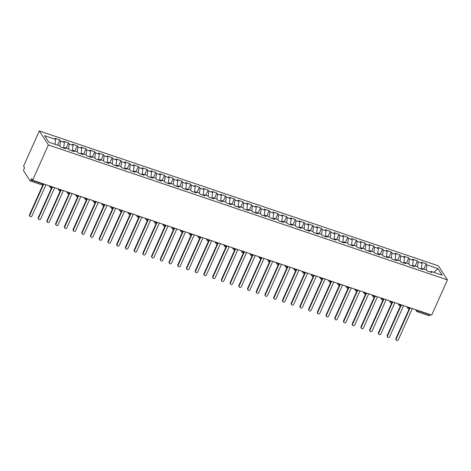 <?xml version="1.0" encoding="UTF-8"?>
<svg xmlns="http://www.w3.org/2000/svg" width="471" height="471" viewBox="0 0 471 471"><rect width="100%" height="100%" fill="white"/><g stroke="black" fill="none" stroke-linecap="round" stroke-linejoin="round"><path stroke-width="0.71" d="M42.031 184.844A1.472 0.506 -71.3 0 0 42.137 184.938L30.168 180.888A1.472 0.506 -71.3 0 1 30.056 180.799L23.709 170.973A1.472 0.506 -71.3 0 1 23.95 169.142L24.569 167.753L23.55 166.175L39.311 130.95L438.377 265.844L447.45 279.88L48.378 144.986L39.311 130.95M392.002 253.098L391.354 258.002L392.037 259.062L396.923 260.716L396.217 259.627L400.056 260.922L400.762 262.011L405.643 263.666L404.942 262.577L408.781 263.872L409.482 264.961L414.368 266.61L413.668 265.526L417.5 266.822L418.207 267.911L423.093 269.559L422.387 268.47L426.226 269.771L426.926 270.86L431.813 272.509L431.112 271.42L442.187 275.164L437.971 268.641L426.891 264.896L426.19 263.807L421.304 262.153L422.01 263.242L418.171 261.947L417.465 260.857L412.584 259.209L413.285 260.292L409.446 258.997L408.746 257.908L403.859 256.259L404.56 257.343L400.727 256.047L400.02 254.958L395.14 253.31L395.84 254.399L392.002 253.098L391.301 252.014L386.414 250.36L387.115 251.449L383.276 250.154L382.576 249.065L377.689 247.41L378.396 248.5L374.557 247.204L373.85 246.115L368.97 244.461L369.67 245.55L365.832 244.255L365.131 243.166L360.244 241.517L360.951 242.6L357.112 241.305L356.406 240.216L351.525 238.567L352.226 239.657L348.387 238.355L347.686 237.266L342.8 235.618L343.5 236.707L339.662 235.406L338.961 234.322L334.074 232.668L334.781 233.757L330.942 232.462L330.236 231.373L325.355 229.718L326.056 230.808L322.217 229.512L321.516 228.423L316.63 226.775L317.336 227.858L313.498 226.563L312.791 225.474L307.91 223.825L308.611 224.914L304.772 223.613L304.072 222.524L299.185 220.875L299.886 221.965L296.047 220.663L295.346 219.58L290.46 217.926L291.166 219.015L287.328 217.72L286.621 216.631L281.74 214.976L282.441 216.065L278.602 214.77L277.902 213.681L273.015 212.032L273.722 213.116L269.883 211.82L269.176 210.731L264.296 209.083L264.996 210.172L261.158 208.871L260.457 207.782L255.57 206.133L256.271 207.222L252.438 205.921L251.732 204.838L246.845 203.184L247.552 204.273L243.713 202.977L243.012 201.888L238.126 200.234L238.826 201.323L234.988 200.028L234.287 198.939L229.401 197.29L230.107 198.373L226.268 197.078L225.562 195.989L220.681 194.34L221.382 195.43L217.543 194.129L216.843 193.039L211.956 191.391L212.656 192.48L208.824 191.179L208.117 190.096L203.231 188.441L203.937 189.53L200.098 188.235L199.398 187.146L194.511 185.492L195.212 186.581L191.373 185.286L190.673 184.196L185.786 182.548L186.492 183.631L182.654 182.336L181.947 181.247L177.067 179.598L177.767 180.681L173.929 179.386L173.228 178.297L168.341 176.649L169.042 177.738L165.209 176.437L164.503 175.353L159.616 173.699L160.323 174.788L156.484 173.493L155.783 172.404L150.897 170.749L151.597 171.838L147.759 170.543L147.058 169.454L142.171 167.8L142.878 168.889L139.039 167.594L138.333 166.504L133.452 164.856L134.153 165.939L130.314 164.644L129.613 163.555L124.727 161.906L125.433 162.995L121.595 161.694L120.888 160.605L116.007 158.957L116.708 160.046L112.869 158.745L112.169 157.661L107.282 156.007L107.983 157.096L104.144 155.801L103.443 154.712L98.557 153.057L99.263 154.147L95.425 152.851L94.718 151.762L89.837 150.114L90.538 151.197L86.699 149.902L85.999 148.812L81.112 147.164L81.819 148.253L77.98 146.952L77.273 145.863L72.393 144.214L73.093 145.304L69.255 144.002L68.554 142.919L63.667 141.265L64.368 142.354L60.529 141.059L59.829 139.969L54.942 138.315L55.649 139.404L55.001 144.291M391.336 257.978L387.498 256.677L386.773 257.284M339.662 235.406L339.014 240.31L339.703 241.37L344.584 243.024L343.883 241.935L347.722 243.23L348.422 244.319L353.309 245.974L352.602 244.885L356.441 246.18L357.148 247.269L362.028 248.924L361.328 247.834L365.166 249.13L365.867 250.219L370.754 251.867L370.053 250.784L373.892 252.079L374.592 253.168L379.479 254.817L378.772 253.728L382.611 255.029L383.312 256.118L388.198 257.767L387.498 256.677M338.996 240.287L335.158 238.985L334.439 239.592M55.649 139.404L44.568 135.66L48.79 142.189L59.864 145.933L60.571 147.023L65.451 148.671L64.751 147.582L68.589 148.883L69.29 149.966L74.177 151.621L73.47 150.532L77.309 151.827L78.015 152.916L82.896 154.57L82.195 153.481L86.034 154.776L86.735 155.866L91.621 157.52L90.921 156.431L94.759 157.726L95.46 158.815L100.347 160.464L99.64 159.381L103.479 160.676L104.185 161.765L109.066 163.413L108.365 162.324L112.204 163.625L112.905 164.709L117.791 166.363L117.085 165.274L120.923 166.569L121.63 167.658L126.511 169.313L125.81 168.224L129.649 169.519L130.349 170.608L135.236 172.262L134.535 171.173L138.368 172.468L139.075 173.558L143.961 175.206L143.255 174.123L147.093 175.418L147.794 176.507L152.681 178.156L151.98 177.067L155.819 178.368L156.519 179.457L161.406 181.105L160.699 180.016L164.538 181.317L165.244 182.401L170.125 184.055L169.425 182.966L173.263 184.261L173.964 185.35L178.85 187.005L178.15 185.915L181.983 187.211L182.689 188.3L187.576 189.948L186.869 188.865L190.708 190.16L191.409 191.25L196.295 192.898L195.595 191.809L199.433 193.11L200.134 194.199L205.02 195.848L204.314 194.758L208.153 196.06L208.859 197.143L213.74 198.797L213.039 197.708L216.878 199.003L217.578 200.093L222.465 201.747L221.764 200.658L225.597 201.953L226.304 203.042L231.19 204.691L230.484 203.607L234.322 204.903L235.023 205.992L239.91 207.64L239.209 206.551L243.048 207.852L243.748 208.941L248.635 210.59L247.929 209.501L251.767 210.802L252.474 211.885L257.354 213.54L256.654 212.45L260.492 213.746L261.193 214.835L266.08 216.489L265.373 215.4L269.212 216.695L269.918 217.785L274.799 219.433L274.098 218.35L277.937 219.645L278.638 220.734L283.524 222.383L282.824 221.293L286.662 222.595L287.363 223.684L292.25 225.332L291.543 224.243L295.382 225.544L296.088 226.628L300.969 228.282L300.268 227.193L304.107 228.488L304.808 229.577L309.694 231.232L308.988 230.142L312.826 231.438L313.533 232.527L318.414 234.175L317.713 233.092L321.552 234.387L322.252 235.476L327.139 237.125L326.438 236.042L330.277 237.337L330.978 238.426L335.864 240.075L335.158 238.985M60.529 141.059L59.882 145.963M64.368 142.354L63.614 148.053M69.255 144.002L68.607 148.907M73.093 145.304L72.34 150.997M64.751 147.582L64.027 148.188M77.98 146.952L77.326 151.856M81.819 148.253L81.059 153.946M73.47 150.532L72.752 151.138M86.699 149.902L86.052 154.806M90.538 151.197L89.784 156.896M82.195 153.481L81.471 154.088M95.425 152.851L94.777 157.756M99.263 154.147L98.51 159.846M90.921 156.431L90.196 157.037M104.144 155.801L103.496 160.705M107.983 157.096L107.229 162.795M99.64 159.381L98.922 159.987M112.869 158.745L112.222 163.649M116.708 160.046L115.954 165.739M108.365 162.324L107.641 162.931M121.595 161.694L120.941 166.599M125.433 162.995L124.674 168.689M117.085 165.274L116.366 165.88M130.314 164.644L129.666 169.548M134.153 165.939L133.399 171.638M125.81 168.224L125.086 168.83M139.039 167.594L138.392 172.498M142.878 168.889L142.124 174.588M134.535 171.173L133.811 171.78M147.759 170.543L147.111 175.447M151.597 171.838L150.844 177.538M143.255 174.123L142.536 174.729M156.484 173.493L155.836 178.391M160.323 174.788L159.569 180.481M151.98 177.067L151.256 177.673M165.209 176.437L164.556 181.341M169.042 177.738L168.288 183.431M160.699 180.016L159.981 180.623M173.929 179.386L173.281 184.291M177.767 180.681L177.014 186.381M169.425 182.966L168.7 183.572M182.654 182.336L182 187.24M186.492 183.631L185.739 189.33M178.15 185.915L177.426 186.522M191.373 185.286L190.726 190.19M195.212 186.581L194.458 192.28M186.869 188.865L186.151 189.472M200.098 188.235L199.451 193.134M203.937 189.53L203.184 195.23M195.595 191.809L194.87 192.415M208.824 191.179L208.17 196.083M212.656 192.48L211.903 198.173M204.314 194.758L203.596 195.365M217.543 194.129L216.895 199.033M221.382 195.43L220.628 201.123M213.039 197.708L212.315 198.315M226.268 197.078L225.615 201.982M230.107 198.373L229.348 204.073M221.764 200.658L221.04 201.264M234.988 200.028L234.34 204.932M238.826 201.323L238.073 207.022M230.484 203.607L229.766 204.214M243.713 202.977L243.065 207.876M247.552 204.273L246.798 209.972M239.209 206.551L238.485 207.158M252.438 205.921L251.785 210.825M256.271 207.222L255.517 212.916M247.929 209.501L247.21 210.107M261.158 208.871L260.51 213.775M264.996 210.172L264.243 215.865M256.654 212.45L255.93 213.057M269.883 211.82L269.229 216.725M273.722 213.116L272.962 218.815M265.373 215.4L264.655 216.006M278.602 214.77L277.955 219.674M282.441 216.065L281.687 221.764M274.098 218.35L273.38 218.956M287.328 217.72L286.68 222.624M291.166 219.015L290.413 224.714M282.824 221.293L282.1 221.9M296.047 220.663L295.399 225.568M299.886 221.965L299.132 227.658M291.543 224.243L290.825 224.85M304.772 223.613L304.125 228.517M308.611 224.914L307.857 230.607M300.268 227.193L299.544 227.799M313.498 226.563L312.844 231.467M317.336 227.858L316.577 233.557M308.988 230.142L308.269 230.749M322.217 229.512L321.569 234.417M326.056 230.808L325.302 236.507M317.713 233.092L316.989 233.698M330.942 232.462L330.295 237.366M334.781 233.757L334.027 239.456M326.438 236.042L325.714 236.648M343.5 236.707L342.747 242.4M348.387 238.355L347.739 243.26M352.226 239.657L351.472 245.35M343.883 241.935L343.159 242.541M357.112 241.305L356.459 246.209M360.951 242.6L360.191 248.299M352.602 244.885L351.884 245.491M365.832 244.255L365.184 249.159M369.67 245.55L368.917 251.249M361.328 247.834L360.603 248.441M374.557 247.204L373.909 252.109M378.396 248.5L377.642 254.199M370.053 250.784L369.329 251.39M383.276 250.154L382.629 255.052M387.115 251.449L386.361 257.142M378.772 253.728L378.054 254.334M395.84 254.399L395.087 260.092M400.727 256.047L400.073 260.952M404.56 257.343L403.806 263.042M396.217 259.627L395.499 260.233M409.446 258.997L408.799 263.901M413.285 260.292L412.531 265.991M404.942 262.577L404.218 263.183M418.171 261.947L417.518 266.851M422.01 263.242L421.257 268.941M413.668 265.526L412.943 266.133M418.219 310.554L418.077 310.866L430.052 314.916L430.194 314.599M430.052 314.916A1.472 0.506 108.7 0 1 429.24 315.782L417.265 311.737A1.472 0.506 108.7 0 0 418.077 310.866A1.472 0.365 -155.9 0 1 416.476 309.965M426.891 264.896L426.243 269.795M437.971 268.641L433.826 272.338M422.387 268.47L421.669 269.076M30.168 180.888A1.472 0.506 -71.3 0 0 30.98 180.022L31.598 178.633L32.623 180.21L48.378 144.986M32.623 180.21L431.689 315.105L447.45 279.88M431.112 271.42L430.388 272.026M426.19 263.807L423.876 268.976M406.809 306.698L407.78 308.193A1.472 1.331 -32.9 0 0 408.392 308.682A1.472 0.506 -71.3 0 0 408.492 308.77A1.472 0.506 -71.3 0 0 409.311 307.904L409.452 307.587M407.692 306.992A1.472 1.331 -32.9 0 0 407.78 308.193L408.492 308.77A1.472 0.506 -71.3 0 0 408.498 308.776A1.472 1.472 0 0 0 410.318 307.981A1.472 0.365 -155.9 0 1 409.311 307.904A1.472 0.365 -155.9 0 1 407.756 307.015M417.465 260.857L415.157 266.027M408.746 257.908L406.432 263.077M400.02 254.958L397.707 260.133M391.301 252.014L388.987 257.184M382.576 249.065L380.262 254.234M373.85 246.115L371.542 251.284M365.131 243.166L362.817 248.335M356.406 240.216L354.092 245.385M347.686 237.266L345.373 242.441M338.961 234.322L336.647 239.492M330.236 231.373L327.928 236.542M321.516 228.423L319.203 233.592M312.791 225.474L310.477 230.643M304.072 222.524L301.758 227.699M295.346 219.58L293.033 224.749M286.621 216.631L284.313 221.8M277.902 213.681L275.588 218.85M269.176 210.731L266.863 215.901M260.457 207.782L258.143 212.957M251.732 204.838L249.418 210.007M243.012 201.888L240.699 207.057M234.287 198.939L231.973 204.108M225.562 195.989L223.254 201.158M216.843 193.039L214.529 198.214M208.117 190.096L205.803 195.265M199.398 187.146L197.084 192.315M190.673 184.196L188.359 189.366M181.947 181.247L179.639 186.416M173.228 178.297L170.914 183.472M164.503 175.353L162.189 180.523M155.783 172.404L153.469 177.573M147.058 169.454L144.744 174.623M138.333 166.504L136.025 171.674M129.613 163.555L127.3 168.724M120.888 160.605L118.574 165.78M112.169 157.661L109.855 162.831M103.443 154.712L101.13 159.881M94.718 151.762L92.41 156.931M85.999 148.812L83.685 153.982M77.273 145.863L74.96 151.038M68.554 142.919L66.24 148.088M59.829 139.969L57.515 145.139M398.089 303.748L399.055 305.243A1.472 1.331 -32.9 0 0 399.667 305.732A1.472 0.506 -71.3 0 0 399.773 305.82A1.472 0.506 -71.3 0 0 399.779 305.826A1.472 0.506 -71.3 0 0 400.591 304.955L400.733 304.643M389.364 300.798L390.335 302.294A1.472 1.331 -32.9 0 0 390.942 302.782A1.472 0.506 -71.3 0 0 391.048 302.877A1.472 0.506 -71.3 0 0 391.866 302.011L392.007 301.693M390.241 301.099A1.472 1.331 -32.9 0 0 390.335 302.294L391.048 302.877A1.472 0.506 -71.3 0 0 391.054 302.877A1.472 1.472 0 0 0 392.867 302.082A1.472 0.365 -155.9 0 1 391.866 302.011A1.472 0.365 -155.9 0 1 390.312 301.116M380.645 297.849L381.61 299.35A1.472 1.331 -32.9 0 0 382.222 299.833A1.472 0.506 -71.3 0 0 382.328 299.927A1.472 0.506 -71.3 0 0 383.141 299.061L383.282 298.744M381.522 298.149A1.472 1.331 -32.9 0 0 381.61 299.35L382.328 299.927A1.472 0.506 -71.3 0 0 382.334 299.927A1.472 1.472 0 0 0 384.148 299.132A1.472 0.365 -155.9 0 1 383.141 299.061A1.472 0.365 -155.9 0 1 381.587 298.172M371.919 294.905L372.885 296.4A1.472 1.331 -32.9 0 0 373.497 296.889A1.472 0.506 -71.3 0 0 373.603 296.977A1.472 0.506 -71.3 0 0 373.609 296.977A1.472 0.506 -71.3 0 0 374.421 296.112L374.563 295.794M363.2 291.955L364.165 293.451A1.472 1.331 -32.9 0 0 364.778 293.939A1.472 0.506 -71.3 0 0 364.878 294.028A1.472 0.506 -71.3 0 0 365.696 293.162L365.837 292.844M364.077 292.25A1.472 1.331 -32.9 0 0 364.165 293.451L364.878 294.028A1.472 0.506 -71.3 0 0 364.884 294.034A1.472 1.472 0 0 0 366.703 293.239A1.472 0.365 -155.9 0 1 365.696 293.162A1.472 0.365 -155.9 0 1 364.142 292.273M354.475 289.006L355.44 290.501A1.472 1.331 -32.9 0 0 356.052 290.99A1.472 0.506 -71.3 0 0 356.158 291.078A1.472 0.506 -71.3 0 0 356.977 290.213L357.118 289.9M355.352 289.3A1.472 1.331 -32.9 0 0 355.44 290.501L356.158 291.078A1.472 0.506 -71.3 0 0 356.164 291.084A1.472 1.472 0 0 0 357.978 290.289A1.472 0.365 -155.9 0 1 356.977 290.213A1.472 0.365 -155.9 0 1 355.417 289.324M345.749 286.056L346.721 287.551A1.472 1.331 -32.9 0 0 347.327 288.04A1.472 0.506 -71.3 0 0 347.433 288.134A1.472 0.506 -71.3 0 0 347.439 288.134A1.472 0.506 -71.3 0 0 348.252 287.263L348.393 286.951M337.03 283.106L337.995 284.608A1.472 1.331 -32.9 0 0 338.608 285.09A1.472 0.506 -71.3 0 0 338.714 285.185A1.472 0.506 -71.3 0 0 339.526 284.319L339.668 284.001M337.907 283.407A1.472 1.331 -32.9 0 0 337.995 284.608L338.714 285.185A1.472 0.506 -71.3 0 0 338.72 285.185A1.472 1.472 0 0 0 340.533 284.39A1.472 0.365 -155.9 0 1 339.526 284.319A1.472 0.365 -155.9 0 1 337.972 283.424M328.305 280.163L329.27 281.658A1.472 1.331 -32.9 0 0 329.883 282.147A1.472 0.506 -71.3 0 0 329.988 282.235A1.472 0.506 -71.3 0 0 330.807 281.37L330.948 281.052M329.182 280.457A1.472 1.331 -32.9 0 0 329.27 281.658L329.988 282.235A1.472 0.506 -71.3 0 0 329.994 282.235A1.472 1.472 0 0 0 331.808 281.446A1.472 0.365 -155.9 0 1 330.807 281.37A1.472 0.365 -155.9 0 1 329.247 280.481M319.585 277.213L320.551 278.708A1.472 1.331 -32.9 0 0 321.163 279.197A1.472 0.506 -71.3 0 0 321.263 279.285A1.472 0.506 -71.3 0 0 321.269 279.291A1.472 0.506 -71.3 0 0 322.082 278.42L322.223 278.102M310.86 274.263L311.826 275.759A1.472 1.331 -32.9 0 0 312.438 276.247A1.472 0.506 -71.3 0 0 312.544 276.336A1.472 0.506 -71.3 0 0 313.362 275.47L313.503 275.158M311.737 274.558A1.472 1.331 -32.9 0 0 311.826 275.759L312.544 276.336A1.472 0.506 -71.3 0 0 312.55 276.342A1.472 1.472 0 0 0 314.363 275.547A1.472 0.365 -155.9 0 1 313.362 275.47A1.472 0.365 -155.9 0 1 311.802 274.581M302.135 271.314L303.106 272.809A1.472 1.331 -32.9 0 0 303.713 273.298A1.472 0.506 -71.3 0 0 303.819 273.392A1.472 0.506 -71.3 0 0 304.637 272.521L304.778 272.209M303.012 271.608A1.472 1.331 -32.9 0 0 303.106 272.809L303.819 273.392A1.472 0.506 -71.3 0 0 303.824 273.392A1.472 1.472 0 0 0 305.644 272.597A1.472 0.365 -155.9 0 1 304.637 272.521A1.472 0.365 -155.9 0 1 303.083 271.632M293.415 268.364L294.381 269.865A1.472 1.331 -32.9 0 0 294.993 270.348A1.472 0.506 -71.3 0 0 295.099 270.442A1.472 0.506 -71.3 0 0 295.912 269.577L296.053 269.259M294.293 268.664A1.472 1.331 -32.9 0 0 294.381 269.865L295.099 270.442A1.472 0.506 -71.3 0 0 295.105 270.442A1.472 1.472 0 0 0 296.918 269.647A1.472 0.365 -155.9 0 1 295.912 269.577A1.472 0.365 -155.9 0 1 294.357 268.682M284.69 265.414L285.656 266.916A1.472 1.331 -32.9 0 0 286.268 267.398A1.472 0.506 -71.3 0 0 286.374 267.493A1.472 0.506 -71.3 0 0 287.192 266.627L287.334 266.309M285.567 265.715A1.472 1.331 -32.9 0 0 285.656 266.916L286.374 267.493A1.472 0.506 -71.3 0 0 286.38 267.493A1.472 1.472 0 0 0 288.193 266.704A1.472 0.365 -155.9 0 1 287.192 266.627A1.472 0.365 -155.9 0 1 285.632 265.738M275.971 262.471L276.936 263.966A1.472 1.331 -32.9 0 0 277.549 264.455A1.472 0.506 -71.3 0 0 277.649 264.543A1.472 0.506 -71.3 0 0 278.467 263.678L278.608 263.36M276.848 262.765A1.472 1.331 -32.9 0 0 276.936 263.966L277.649 264.543A1.472 0.506 -71.3 0 0 277.654 264.543A1.472 1.472 0 0 0 279.474 263.754A1.472 0.365 -155.9 0 1 278.467 263.678A1.472 0.365 -155.9 0 1 276.913 262.789M267.245 259.521L268.211 261.016A1.472 1.331 -32.9 0 0 268.823 261.505A1.472 0.506 -71.3 0 0 268.929 261.593A1.472 0.506 -71.3 0 0 268.935 261.599A1.472 0.506 -71.3 0 0 269.748 260.728L269.889 260.416M258.52 256.571L259.492 258.067A1.472 1.331 -32.9 0 0 260.098 258.555A1.472 0.506 -71.3 0 0 260.204 258.65A1.472 0.506 -71.3 0 0 261.022 257.778L261.164 257.466M259.397 256.866A1.472 1.331 -32.9 0 0 259.492 258.067L260.204 258.65A1.472 0.506 -71.3 0 0 260.21 258.65A1.472 1.472 0 0 0 262.029 257.855A1.472 0.365 -155.9 0 1 261.022 257.778A1.472 0.365 -155.9 0 1 259.468 256.889M249.801 253.622L250.766 255.123A1.472 1.331 -32.9 0 0 251.379 255.606A1.472 0.506 -71.3 0 0 251.485 255.7A1.472 0.506 -71.3 0 0 252.303 254.835L252.444 254.517M250.678 253.922A1.472 1.331 -32.9 0 0 250.766 255.123L251.485 255.7A1.472 0.506 -71.3 0 0 251.49 255.7A1.472 1.472 0 0 0 253.304 254.905A1.472 0.365 -155.9 0 1 252.303 254.835A1.472 0.365 -155.9 0 1 250.743 253.94M241.075 250.672L242.047 252.173A1.472 1.331 -32.9 0 0 242.653 252.656A1.472 0.506 -71.3 0 0 242.759 252.75A1.472 0.506 -71.3 0 0 243.578 251.885L243.719 251.567M241.953 250.972A1.472 1.331 -32.9 0 0 242.047 252.173L242.759 252.75A1.472 0.506 -71.3 0 0 242.765 252.75A1.472 1.472 0 0 0 244.579 251.956A1.472 0.365 -155.9 0 1 243.578 251.885A1.472 0.365 -155.9 0 1 242.017 250.996M232.356 247.728L233.322 249.224A1.472 1.331 -32.9 0 0 233.934 249.712A1.472 0.506 -71.3 0 0 234.034 249.801A1.472 0.506 -71.3 0 0 234.852 248.935L234.994 248.617M233.233 248.023A1.472 1.331 -32.9 0 0 233.322 249.224L234.034 249.801A1.472 0.506 -71.3 0 0 234.04 249.801A1.472 1.472 0 0 0 235.859 249.012A1.472 0.365 -155.9 0 1 234.852 248.935A1.472 0.365 -155.9 0 1 233.298 248.046M223.631 244.779L224.596 246.274A1.472 1.331 -32.9 0 0 225.209 246.763A1.472 0.506 -71.3 0 0 225.315 246.851A1.472 0.506 -71.3 0 0 226.133 245.986L226.274 245.668M224.508 245.073A1.472 1.331 -32.9 0 0 224.596 246.274L225.315 246.851A1.472 0.506 -71.3 0 0 225.321 246.857A1.472 1.472 0 0 0 227.134 246.062A1.472 0.365 -155.9 0 1 226.133 245.986A1.472 0.365 -155.9 0 1 224.573 245.097M214.906 241.829L215.877 243.324A1.472 1.331 -32.9 0 0 216.483 243.813A1.472 0.506 -71.3 0 0 216.589 243.901A1.472 0.506 -71.3 0 0 216.595 243.907A1.472 0.506 -71.3 0 0 217.408 243.036L217.549 242.724M206.186 238.879L207.152 240.375A1.472 1.331 -32.9 0 0 207.764 240.864A1.472 0.506 -71.3 0 0 207.87 240.958A1.472 0.506 -71.3 0 0 207.876 240.958A1.472 0.506 -71.3 0 0 208.688 240.092L208.83 239.774M197.461 235.93L198.432 237.431A1.472 1.331 -32.9 0 0 199.039 237.914A1.472 0.506 -71.3 0 0 199.145 238.008A1.472 0.506 -71.3 0 0 199.963 237.143L200.104 236.825M198.338 236.23A1.472 1.331 -32.9 0 0 198.432 237.431L199.145 238.008A1.472 0.506 -71.3 0 0 199.151 238.008A1.472 1.472 0 0 0 200.964 237.213A1.472 0.365 -155.9 0 1 199.963 237.143A1.472 0.365 -155.9 0 1 198.403 236.254M188.741 232.986L189.707 234.481A1.472 1.331 -32.9 0 0 190.319 234.97A1.472 0.506 -71.3 0 0 190.425 235.058A1.472 0.506 -71.3 0 0 191.238 234.193L191.379 233.875M189.619 233.28A1.472 1.331 -32.9 0 0 189.707 234.481L190.425 235.058A1.472 0.506 -71.3 0 0 190.431 235.058A1.472 1.472 0 0 0 192.245 234.27A1.472 0.365 -155.9 0 1 191.238 234.193A1.472 0.365 -155.9 0 1 189.683 233.304M180.016 230.036L180.982 231.532A1.472 1.331 -32.9 0 0 181.594 232.02A1.472 0.506 -71.3 0 0 181.7 232.109A1.472 0.506 -71.3 0 0 181.706 232.115A1.472 0.506 -71.3 0 0 182.518 231.243L182.66 230.925M171.291 227.087L172.262 228.582A1.472 1.331 -32.9 0 0 172.875 229.071A1.472 0.506 -71.3 0 0 172.975 229.159A1.472 0.506 -71.3 0 0 173.793 228.294L173.934 227.982M172.174 227.381A1.472 1.331 -32.9 0 0 172.262 228.582L172.975 229.159A1.472 0.506 -71.3 0 0 172.981 229.165A1.472 1.472 0 0 0 174.8 228.37A1.472 0.365 -155.9 0 1 173.793 228.294A1.472 0.365 -155.9 0 1 172.239 227.405M162.572 224.137L163.537 225.633A1.472 1.331 -32.9 0 0 164.149 226.121A1.472 0.506 -71.3 0 0 164.255 226.215A1.472 0.506 -71.3 0 0 165.074 225.35L165.215 225.032M163.449 224.437A1.472 1.331 -32.9 0 0 163.537 225.633L164.255 226.215A1.472 0.506 -71.3 0 0 164.261 226.215A1.472 1.472 0 0 0 166.075 225.421A1.472 0.365 -155.9 0 1 165.074 225.35A1.472 0.365 -155.9 0 1 163.514 224.455M153.846 221.187L154.818 222.689A1.472 1.331 -32.9 0 0 155.424 223.172A1.472 0.506 -71.3 0 0 155.53 223.266A1.472 0.506 -71.3 0 0 155.536 223.266A1.472 0.506 -71.3 0 0 156.348 222.4L156.49 222.082M145.127 218.244L146.092 219.739A1.472 1.331 -32.9 0 0 146.705 220.228A1.472 0.506 -71.3 0 0 146.811 220.316A1.472 0.506 -71.3 0 0 147.623 219.451L147.764 219.133M146.004 218.538A1.472 1.331 -32.9 0 0 146.092 219.739L146.811 220.316A1.472 0.506 -71.3 0 0 146.817 220.316A1.472 1.472 0 0 0 148.63 219.527A1.472 0.365 -155.9 0 1 147.623 219.451A1.472 0.365 -155.9 0 1 146.069 218.562M136.402 215.294L137.367 216.79A1.472 1.331 -32.9 0 0 137.979 217.278A1.472 0.506 -71.3 0 0 138.085 217.367A1.472 0.506 -71.3 0 0 138.904 216.501L139.045 216.183M137.279 215.588A1.472 1.331 -32.9 0 0 137.367 216.79L138.085 217.367A1.472 0.506 -71.3 0 0 138.091 217.372A1.472 1.472 0 0 0 139.905 216.578A1.472 0.365 -155.9 0 1 138.904 216.501A1.472 0.365 -155.9 0 1 137.344 215.612M127.682 212.344L128.648 213.84A1.472 1.331 -32.9 0 0 129.26 214.329A1.472 0.506 -71.3 0 0 129.36 214.417A1.472 0.506 -71.3 0 0 129.366 214.423A1.472 0.506 -71.3 0 0 130.179 213.551L130.32 213.239M118.957 209.395L119.922 210.89A1.472 1.331 -32.9 0 0 120.535 211.379A1.472 0.506 -71.3 0 0 120.641 211.473A1.472 0.506 -71.3 0 0 121.459 210.602L121.6 210.29M119.834 209.695A1.472 1.331 -32.9 0 0 119.922 210.89L120.641 211.473A1.472 0.506 -71.3 0 0 120.647 211.473A1.472 1.472 0 0 0 122.46 210.678A1.472 0.365 -155.9 0 1 121.459 210.602A1.472 0.365 -155.9 0 1 119.899 209.713M110.232 206.445L111.203 207.946A1.472 1.331 -32.9 0 0 111.81 208.429A1.472 0.506 -71.3 0 0 111.915 208.523A1.472 0.506 -71.3 0 0 112.734 207.658L112.875 207.34M111.109 206.745A1.472 1.331 -32.9 0 0 111.203 207.946L111.915 208.523A1.472 0.506 -71.3 0 0 111.921 208.523A1.472 1.472 0 0 0 113.735 207.729A1.472 0.365 -155.9 0 1 112.734 207.658A1.472 0.365 -155.9 0 1 111.18 206.763M101.512 203.501L102.478 204.997A1.472 1.331 -32.9 0 0 103.09 205.486A1.472 0.506 -71.3 0 0 103.196 205.574A1.472 0.506 -71.3 0 0 104.009 204.708L104.15 204.39M102.39 203.796A1.472 1.331 -32.9 0 0 102.478 204.997L103.196 205.574A1.472 0.506 -71.3 0 0 103.202 205.574A1.472 1.472 0 0 0 105.015 204.785A1.472 0.365 -155.9 0 1 104.009 204.708A1.472 0.365 -155.9 0 1 102.454 203.819M92.787 200.552L93.753 202.047A1.472 1.331 -32.9 0 0 94.365 202.536A1.472 0.506 -71.3 0 0 94.471 202.624A1.472 0.506 -71.3 0 0 95.289 201.759L95.43 201.441M93.664 200.846A1.472 1.331 -32.9 0 0 93.753 202.047L94.471 202.624A1.472 0.506 -71.3 0 0 94.477 202.63A1.472 1.472 0 0 0 96.29 201.835A1.472 0.365 -155.9 0 1 95.289 201.759A1.472 0.365 -155.9 0 1 93.729 200.87M84.068 197.602L85.033 199.098A1.472 1.331 -32.9 0 0 85.645 199.586A1.472 0.506 -71.3 0 0 85.746 199.675A1.472 0.506 -71.3 0 0 86.564 198.809L86.705 198.497M84.945 197.897A1.472 1.331 -32.9 0 0 85.033 199.098L85.746 199.675A1.472 0.506 -71.3 0 0 85.751 199.68A1.472 1.472 0 0 0 87.571 198.886A1.472 0.365 -155.9 0 1 86.564 198.809A1.472 0.365 -155.9 0 1 85.01 197.92M75.342 194.653L76.308 196.148A1.472 1.331 -32.9 0 0 76.92 196.637A1.472 0.506 -71.3 0 0 77.026 196.731A1.472 0.506 -71.3 0 0 77.845 195.859L77.986 195.547M76.22 194.947A1.472 1.331 -32.9 0 0 76.308 196.148L77.026 196.731A1.472 0.506 -71.3 0 0 77.032 196.731A1.472 1.472 0 0 0 78.845 195.936A1.472 0.365 -155.9 0 1 77.845 195.859A1.472 0.365 -155.9 0 1 76.284 194.97M66.617 191.703L67.588 193.204A1.472 1.331 -32.9 0 0 68.195 193.687A1.472 0.506 -71.3 0 0 68.301 193.781A1.472 0.506 -71.3 0 0 69.119 192.916L69.261 192.598M67.494 192.003A1.472 1.331 -32.9 0 0 67.588 193.204L68.301 193.781A1.472 0.506 -71.3 0 0 68.307 193.781A1.472 1.472 0 0 0 70.126 192.986A1.472 0.365 -155.9 0 1 69.119 192.916A1.472 0.365 -155.9 0 1 67.565 192.021M57.898 188.753L58.863 190.255A1.472 1.331 -32.9 0 0 59.476 190.743A1.472 0.506 -71.3 0 0 59.581 190.832A1.472 0.506 -71.3 0 0 60.394 189.966L60.535 189.648M58.775 189.054A1.472 1.331 -32.9 0 0 58.863 190.255L59.581 190.832A1.472 0.506 -71.3 0 0 59.587 190.832A1.472 1.472 0 0 0 61.401 190.043A1.472 0.365 -155.9 0 1 60.394 189.966A1.472 0.365 -155.9 0 1 58.84 189.077M49.172 185.81L50.138 187.305A1.472 1.331 -32.9 0 0 50.75 187.794A1.472 0.506 -71.3 0 0 50.856 187.882A1.472 0.506 -71.3 0 0 51.675 187.016L51.816 186.699M50.05 186.104A1.472 1.331 -32.9 0 0 50.138 187.305L50.856 187.882A1.472 0.506 -71.3 0 0 50.862 187.882A1.472 1.472 0 0 0 52.675 187.093A1.472 0.365 -155.9 0 1 51.675 187.016A1.472 0.365 -155.9 0 1 50.114 186.127M396.235 340.05L395.94 339.597A1.225 1.113 -32.9 0 1 395.875 338.561L396.176 339.02A1.225 1.113 147.1 0 0 397.33 340.521A1.225 1.113 147.1 0 0 398.354 339.756L412.308 308.552M395.875 338.561L409.175 308.835M396.176 339.02L409.776 308.611M387.509 337.106L387.215 336.647A1.225 1.113 -32.9 0 1 387.156 335.611L387.45 336.07A1.225 1.113 147.1 0 0 388.604 337.572A1.225 1.113 147.1 0 0 389.629 336.806L403.588 305.608M387.156 335.611L400.45 305.891M387.45 336.07L401.051 305.667M378.79 334.157L378.49 333.698A1.225 1.113 -32.9 0 1 378.431 332.667L378.725 333.121A1.225 1.113 147.1 0 0 379.885 334.622A1.225 1.113 147.1 0 0 380.909 333.857L394.863 302.659M378.431 332.667L391.731 302.941M378.725 333.121L392.325 302.718M370.065 331.207L369.77 330.748A1.225 1.113 -32.9 0 1 369.711 329.718L370.006 330.171A1.225 1.113 147.1 0 0 371.16 331.672A1.225 1.113 147.1 0 0 372.184 330.913L386.143 299.709M369.711 329.718L383.005 299.992M370.006 330.171L383.606 299.768M361.339 328.258L361.045 327.804A1.225 1.113 -32.9 0 1 360.986 326.768L361.281 327.227A1.225 1.113 147.1 0 0 362.44 328.729A1.225 1.113 147.1 0 0 363.465 327.963L377.418 296.759M360.986 326.768L374.286 297.042M361.281 327.227L374.881 296.818M352.62 325.308L352.326 324.855A1.225 1.113 -32.9 0 1 352.261 323.818L352.561 324.278A1.225 1.113 147.1 0 0 353.715 325.779A1.225 1.113 147.1 0 0 354.74 325.014L368.693 293.81M352.261 323.818L365.561 294.092M352.561 324.278L366.161 293.869M343.895 322.364L343.6 321.905A1.225 1.113 -32.9 0 1 343.542 320.869L343.836 321.328A1.225 1.113 147.1 0 0 344.99 322.829A1.225 1.113 147.1 0 0 346.014 322.064L359.974 290.866M343.542 320.869L356.835 291.149M343.836 321.328L357.436 290.925M335.175 319.415L334.875 318.955A1.225 1.113 -32.9 0 1 334.816 317.925L335.111 318.378A1.225 1.113 147.1 0 0 336.27 319.88A1.225 1.113 147.1 0 0 337.295 319.114L351.248 287.916M334.816 317.925L348.116 288.199M335.111 318.378L348.711 287.975M326.45 316.465L326.156 316.006A1.225 1.113 -32.9 0 1 326.097 314.975L326.391 315.429A1.225 1.113 147.1 0 0 327.545 316.93A1.225 1.113 147.1 0 0 328.57 316.165L342.529 284.967M326.097 314.975L339.391 285.249M326.391 315.429L339.991 285.026M317.725 313.515L317.43 313.062A1.225 1.113 -32.9 0 1 317.372 312.026L317.666 312.479A1.225 1.113 147.1 0 0 318.826 313.986A1.225 1.113 147.1 0 0 319.85 313.221L333.804 282.017M317.372 312.026L330.671 282.3M317.666 312.479L331.266 282.076M309.005 310.566L308.711 310.112A1.225 1.113 -32.9 0 1 308.652 309.076L308.947 309.535A1.225 1.113 147.1 0 0 310.101 311.037A1.225 1.113 147.1 0 0 311.125 310.271L325.084 279.067M308.652 309.076L321.946 279.35M308.947 309.535L322.547 279.126M300.28 307.622L299.986 307.163A1.225 1.113 -32.9 0 1 299.927 306.126L300.221 306.586A1.225 1.113 147.1 0 0 301.375 308.087A1.225 1.113 147.1 0 0 302.4 307.322L316.359 276.124M299.927 306.126L313.221 276.4M300.221 306.586L313.821 276.183M291.561 304.672L291.266 304.213A1.225 1.113 -32.9 0 1 291.202 303.183L291.496 303.636A1.225 1.113 147.1 0 0 292.656 305.137A1.225 1.113 147.1 0 0 293.68 304.372L307.634 273.174M291.202 303.183L304.502 273.457M291.496 303.636L305.102 273.233M282.835 301.723L282.541 301.263A1.225 1.113 -32.9 0 1 282.482 300.233L282.777 300.686A1.225 1.113 147.1 0 0 283.931 302.188A1.225 1.113 147.1 0 0 284.955 301.422L298.914 270.224M282.482 300.233L295.776 270.507M282.777 300.686L296.377 270.283M274.11 298.773L273.816 298.32A1.225 1.113 -32.9 0 1 273.757 297.283L274.051 297.737A1.225 1.113 147.1 0 0 275.211 299.244A1.225 1.113 147.1 0 0 276.236 298.479L290.189 267.275M273.757 297.283L287.057 267.557M274.051 297.737L287.651 267.334M265.391 295.823L265.096 295.37A1.225 1.113 -32.9 0 1 265.038 294.334L265.332 294.793A1.225 1.113 147.1 0 0 266.486 296.294A1.225 1.113 147.1 0 0 267.51 295.529L281.47 264.325M265.038 294.334L278.332 264.608M265.332 294.793L278.932 264.384M256.666 292.874L256.371 292.42A1.225 1.113 -32.9 0 1 256.312 291.384L256.607 291.843A1.225 1.113 147.1 0 0 257.761 293.345A1.225 1.113 147.1 0 0 258.785 292.579L272.744 261.381M256.312 291.384L269.606 261.658M256.607 291.843L270.207 261.434M247.946 289.93L247.652 289.471A1.225 1.113 -32.9 0 1 247.587 288.44L247.881 288.894A1.225 1.113 147.1 0 0 249.041 290.395A1.225 1.113 147.1 0 0 250.066 289.63L264.019 258.432M247.587 288.44L260.887 258.714M247.881 288.894L261.487 258.491M239.221 286.98L238.927 286.521A1.225 1.113 -32.9 0 1 238.868 285.491L239.162 285.944A1.225 1.113 147.1 0 0 240.316 287.445A1.225 1.113 147.1 0 0 241.34 286.68L255.3 255.482M238.868 285.491L252.162 255.765M239.162 285.944L252.762 255.541M230.496 284.031L230.201 283.577A1.225 1.113 -32.9 0 1 230.142 282.541L230.437 282.994A1.225 1.113 147.1 0 0 231.597 284.496A1.225 1.113 147.1 0 0 232.621 283.736L246.574 252.533M230.142 282.541L243.442 252.815M230.437 282.994L244.037 252.591M221.776 281.081L221.482 280.628A1.225 1.113 -32.9 0 1 221.423 279.591L221.717 280.051A1.225 1.113 147.1 0 0 222.871 281.552A1.225 1.113 147.1 0 0 223.896 280.787L237.855 249.583M221.423 279.591L234.717 249.865M221.717 280.051L235.317 249.642M213.051 278.131L212.757 277.678A1.225 1.113 -32.9 0 1 212.698 276.642L212.992 277.101A1.225 1.113 147.1 0 0 214.146 278.602A1.225 1.113 147.1 0 0 215.17 277.837L229.13 246.639M212.698 276.642L225.992 246.916M212.992 277.101L226.592 246.692M204.332 275.188L204.037 274.728A1.225 1.113 -32.9 0 1 203.972 273.692L204.267 274.151A1.225 1.113 147.1 0 0 205.427 275.653A1.225 1.113 147.1 0 0 206.451 274.887L220.404 243.69M203.972 273.692L217.272 243.972M204.267 274.151L217.873 243.748M195.606 272.238L195.312 271.779A1.225 1.113 -32.9 0 1 195.253 270.748L195.547 271.202A1.225 1.113 147.1 0 0 196.701 272.703A1.225 1.113 147.1 0 0 197.726 271.938L211.685 240.74M195.253 270.748L208.547 241.022M195.547 271.202L209.148 240.799M186.881 269.288L186.587 268.835A1.225 1.113 -32.9 0 1 186.528 267.799L186.822 268.252A1.225 1.113 147.1 0 0 187.982 269.753A1.225 1.113 147.1 0 0 189.006 268.994L202.96 237.79M186.528 267.799L199.828 238.073M186.822 268.252L200.422 237.849M178.162 266.339L177.867 265.885A1.225 1.113 -32.9 0 1 177.808 264.849L178.103 265.308A1.225 1.113 147.1 0 0 179.257 266.81A1.225 1.113 147.1 0 0 180.281 266.044L194.24 234.841M177.808 264.849L191.102 235.123M178.103 265.308L191.703 234.899M169.436 263.389L169.142 262.936A1.225 1.113 -32.9 0 1 169.083 261.9L169.377 262.359A1.225 1.113 147.1 0 0 170.531 263.86A1.225 1.113 147.1 0 0 171.556 263.095L185.515 231.891M169.083 261.9L182.377 232.174M169.377 262.359L182.978 231.95M160.717 260.445L160.423 259.986A1.225 1.113 -32.9 0 1 160.358 258.95L160.652 259.409A1.225 1.113 147.1 0 0 161.812 260.91A1.225 1.113 147.1 0 0 162.836 260.145L176.79 228.947M160.358 258.95L173.658 229.23M160.652 259.409L174.258 229.006M151.992 257.496L151.697 257.036A1.225 1.113 -32.9 0 1 151.638 256.006L151.933 256.459A1.225 1.113 147.1 0 0 153.087 257.961A1.225 1.113 147.1 0 0 154.111 257.195L168.07 225.998M151.638 256.006L164.932 226.28M151.933 256.459L165.533 226.056M143.272 254.546L142.972 254.087A1.225 1.113 -32.9 0 1 142.913 253.057L143.208 253.51A1.225 1.113 147.1 0 0 144.367 255.011A1.225 1.113 147.1 0 0 145.392 254.252L159.345 223.048M142.913 253.057L156.213 223.331M143.208 253.51L156.808 223.107M134.547 251.596L134.253 251.143A1.225 1.113 -32.9 0 1 134.194 250.107L134.488 250.566A1.225 1.113 147.1 0 0 135.642 252.067A1.225 1.113 147.1 0 0 136.667 251.302L150.626 220.098M134.194 250.107L147.488 220.381M134.488 250.566L148.088 220.157M125.822 248.647L125.527 248.193A1.225 1.113 -32.9 0 1 125.469 247.157L125.763 247.616A1.225 1.113 147.1 0 0 126.923 249.118A1.225 1.113 147.1 0 0 127.947 248.352L141.901 217.149M125.469 247.157L138.768 217.431M125.763 247.616L139.363 217.208M117.102 245.703L116.808 245.244A1.225 1.113 -32.9 0 1 116.743 244.208L117.044 244.667A1.225 1.113 147.1 0 0 118.197 246.168A1.225 1.113 147.1 0 0 119.222 245.403L133.175 214.205M116.743 244.208L130.043 214.488M117.044 244.667L130.644 214.264M108.377 242.753L108.083 242.294A1.225 1.113 -32.9 0 1 108.024 241.264L108.318 241.717A1.225 1.113 147.1 0 0 109.472 243.219A1.225 1.113 147.1 0 0 110.497 242.453L124.456 211.255M108.024 241.264L121.318 211.538M108.318 241.717L121.918 211.314M99.658 239.804L99.357 239.345A1.225 1.113 -32.9 0 1 99.299 238.314L99.593 238.768A1.225 1.113 147.1 0 0 100.753 240.269A1.225 1.113 147.1 0 0 101.777 239.504L115.731 208.306M99.299 238.314L112.598 208.588M99.593 238.768L113.193 208.365M90.932 236.854L90.638 236.401A1.225 1.113 -32.9 0 1 90.579 235.365L90.874 235.818A1.225 1.113 147.1 0 0 92.028 237.325A1.225 1.113 147.1 0 0 93.052 236.56L107.011 205.356M90.579 235.365L103.873 205.639M90.874 235.818L104.474 205.415M82.207 233.904L81.913 233.451A1.225 1.113 -32.9 0 1 81.854 232.415L82.148 232.874A1.225 1.113 147.1 0 0 83.308 234.375A1.225 1.113 147.1 0 0 84.333 233.61L98.286 202.406M81.854 232.415L95.154 202.689M82.148 232.874L95.748 202.465M73.488 230.961L73.193 230.502A1.225 1.113 -32.9 0 1 73.129 229.465L73.429 229.925A1.225 1.113 147.1 0 0 74.583 231.426A1.225 1.113 147.1 0 0 75.607 230.66L89.567 199.463M73.129 229.465L86.428 199.739M73.429 229.925L87.029 199.521M64.763 228.011L64.468 227.552A1.225 1.113 -32.9 0 1 64.409 226.522L64.704 226.975A1.225 1.113 147.1 0 0 65.858 228.476A1.225 1.113 147.1 0 0 66.882 227.711L80.841 196.513M64.409 226.522L77.703 196.796M64.704 226.975L78.304 196.572M56.043 225.061L55.749 224.602A1.225 1.113 -32.9 0 1 55.684 223.572L55.978 224.025A1.225 1.113 147.1 0 0 57.138 225.527A1.225 1.113 147.1 0 0 58.163 224.761L72.116 193.563M55.684 223.572L68.984 193.846M55.978 224.025L69.578 193.622M47.318 222.112L47.023 221.658A1.225 1.113 -32.9 0 1 46.965 220.622L47.259 221.076A1.225 1.113 147.1 0 0 48.413 222.583A1.225 1.113 147.1 0 0 49.437 221.817L63.397 190.614M46.965 220.622L60.259 190.896M47.259 221.076L60.859 190.673M38.593 219.162L38.298 218.709A1.225 1.113 -32.9 0 1 38.239 217.673L38.534 218.132A1.225 1.113 147.1 0 0 39.694 219.633A1.225 1.113 147.1 0 0 40.718 218.868L54.671 187.664M38.239 217.673L51.539 187.947M38.534 218.132L52.134 187.723M29.873 216.213L29.579 215.759A1.225 1.113 -32.9 0 1 29.52 214.723L29.814 215.182A1.225 1.113 147.1 0 0 30.968 216.684A1.225 1.113 147.1 0 0 31.993 215.918L45.952 184.72M29.52 214.723L42.814 184.997M29.814 215.182L43.414 184.773M30.98 180.022L42.949 184.067L43.091 183.755M43.956 184.143A1.472 1.472 0 0 1 42.137 184.938A1.472 0.506 -71.3 0 0 42.949 184.067A1.472 0.365 -155.9 0 0 43.956 184.143L43.991 184.055M417.159 311.643A1.472 1.331 -32.9 0 1 416.411 309.942M399.779 305.826A1.472 1.472 0 0 0 401.592 305.031A1.472 0.365 -155.9 0 1 400.591 304.955A1.472 0.365 -155.9 0 1 399.031 304.066M399.773 305.82L399.055 305.243A1.472 1.331 -32.9 0 1 398.966 304.042M373.609 296.977A1.472 1.472 0 0 0 375.422 296.188A1.472 0.365 -155.9 0 1 374.421 296.112A1.472 0.365 -155.9 0 1 372.861 295.223M373.603 296.977L372.885 296.4A1.472 1.331 -32.9 0 1 372.797 295.199M347.439 288.134A1.472 1.472 0 0 0 349.252 287.339A1.472 0.365 -155.9 0 1 348.252 287.263A1.472 0.365 -155.9 0 1 346.697 286.374M347.433 288.134L346.721 287.551A1.472 1.331 -32.9 0 1 346.627 286.356M321.269 279.291A1.472 1.472 0 0 0 323.088 278.496A1.472 0.365 -155.9 0 1 322.082 278.42A1.472 0.365 -155.9 0 1 320.527 277.531M321.263 279.285L320.551 278.708A1.472 1.331 -32.9 0 1 320.463 277.507M268.935 261.599A1.472 1.472 0 0 0 270.748 260.804A1.472 0.365 -155.9 0 1 269.748 260.728A1.472 0.365 -155.9 0 1 268.187 259.839M268.929 261.593L268.211 261.016A1.472 1.331 -32.9 0 1 268.123 259.815M216.595 243.907A1.472 1.472 0 0 0 218.414 243.113A1.472 0.365 -155.9 0 1 217.408 243.036A1.472 0.365 -155.9 0 1 215.853 242.147M207.876 240.958A1.472 1.472 0 0 0 209.689 240.163A1.472 0.365 -155.9 0 1 208.688 240.092A1.472 0.365 -155.9 0 1 207.128 239.197M216.589 243.901L215.877 243.324A1.472 1.331 -32.9 0 1 215.789 242.123M207.87 240.958L207.152 240.375A1.472 1.331 -32.9 0 1 207.063 239.18M181.706 232.115A1.472 1.472 0 0 0 183.519 231.32A1.472 0.365 -155.9 0 1 182.518 231.243A1.472 0.365 -155.9 0 1 180.958 230.354M181.7 232.109L180.982 231.532A1.472 1.331 -32.9 0 1 180.893 230.331M155.536 223.266A1.472 1.472 0 0 0 157.349 222.471A1.472 0.365 -155.9 0 1 156.348 222.4A1.472 0.365 -155.9 0 1 154.794 221.511M155.53 223.266L154.818 222.689A1.472 1.331 -32.9 0 1 154.724 221.488M129.366 214.423A1.472 1.472 0 0 0 131.185 213.628A1.472 0.365 -155.9 0 1 130.179 213.551A1.472 0.365 -155.9 0 1 128.624 212.662M129.36 214.417L128.648 213.84A1.472 1.331 -32.9 0 1 128.559 212.639M415.534 309.647L416.499 311.143A1.472 1.472 0 0 0 417.265 311.737"/></g></svg>
